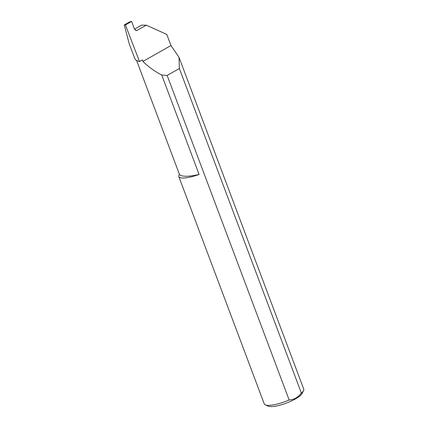 <?xml version="1.0" encoding="UTF-8"?>
<svg xmlns="http://www.w3.org/2000/svg" width="428" height="428" viewBox="0 0 428 428"><rect width="100%" height="100%" fill="white"/><g stroke="black" fill="none" stroke-linecap="round" stroke-linejoin="round"><path stroke-width="0.64" d="M179.444 174.442A35.412 8.624 -20.6 0 0 186.084 176.256A35.412 8.624 -20.6 0 0 199.1 174.458A21.079 5.136 159.4 0 1 182.97 178.027A21.079 5.136 159.4 0 1 178.824 176.604A21.079 5.136 159.4 0 1 179.444 174.442L136.591 60.439M124.264 24.936L125.425 24.936L131.658 21.4L129.705 21.849L124.264 24.936L129.251 43.956L135.098 59.23A59.588 14.515 -20.6 0 0 139.507 61.525L142.353 59.909L142.931 61.439C148.479 66.88 154.749 71.406 161.725 75.012L199.1 174.458M303.559 390.555L302.072 393.567A18.548 4.521 159.4 0 1 289.205 401.956A18.548 4.521 159.4 0 1 271.154 406.6A18.548 4.521 159.4 0 1 268.463 406.204L265.36 404.915A21.079 5.136 -20.6 0 0 268.42 405.364A21.079 5.136 -20.6 0 0 289.151 399.998C293.977 399.704 298.049 397.393 301.365 393.07A21.079 5.136 -20.6 0 0 303.559 390.555A21.079 5.136 -20.6 0 0 303.736 389.111L179.032 57.347L179.375 68.517L301.365 393.07M135.542 30.409L137.163 30.351L136.355 30.581L134.429 29.115L131.658 21.4M137.163 30.351L146.312 25.166L166.808 34.433L170.981 45.534L179.032 57.347M178.824 176.604L264.274 403.941A21.079 5.136 -20.6 0 0 265.36 404.915M289.151 399.998L167.161 75.446L161.725 75.012M139.507 61.525L125.425 24.936M146.312 25.166L141.497 25.161L134.446 29.163M170.981 45.534L142.931 61.439M167.161 75.446L179.375 68.517"/></g></svg>
